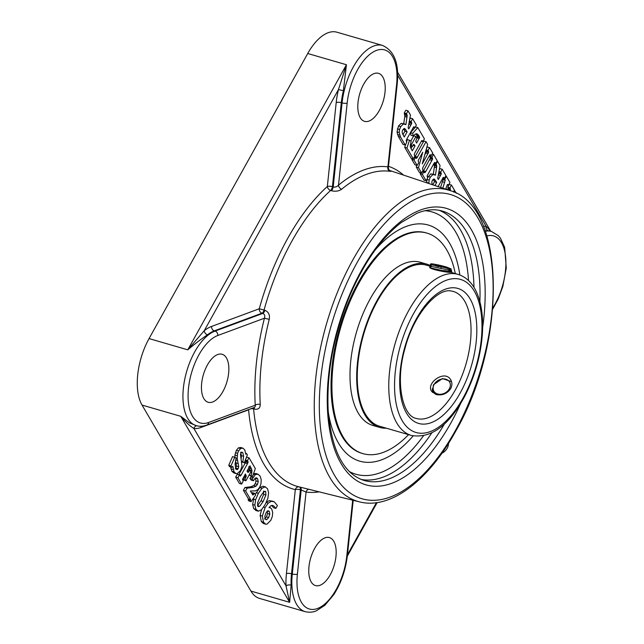 <?xml version="1.0" encoding="UTF-8"?>
<svg xmlns="http://www.w3.org/2000/svg" width="644" height="644" viewBox="0 0 644 644"><rect width="100%" height="100%" fill="white"/><g stroke="black" fill="none" stroke-linecap="round" stroke-linejoin="round"><path stroke-width="0.97" d="M450.695 388.654C446.976 393.838 442.09 395.786 436.02 394.514L431.536 391.262C425.781 382.874 445.189 369.109 450.808 379.984C452.305 382.689 452.265 385.579 450.695 388.654M450.728 272.251L450.003 272.364C444.988 272.251 428.671 268.91 429.773 267.18L430.844 266.906M459.856 274.964A122.932 60.464 106.2 0 0 438.266 230.077A122.932 60.464 106.2 0 0 423.084 224.023A122.932 60.464 106.2 0 0 375.347 249.751M328.279 411.951A122.932 60.464 106.2 0 0 370.888 462.263A122.932 60.464 106.2 0 0 413.158 435.899A122.932 60.464 106.2 0 1 370.888 462.263A122.932 60.464 106.2 0 1 328.279 411.975M428.067 265.666A83.913 41.272 106.2 0 0 426.674 265.207A83.913 41.272 106.2 0 0 417.336 264.66A83.913 41.272 106.2 0 0 361.3 343.324A83.913 41.272 106.2 0 0 379.904 426.384A83.913 41.272 106.2 0 0 381.329 426.739M431.279 265.988A84.968 41.796 106.2 0 0 426.972 264.193A84.968 41.796 106.2 0 0 417.513 263.629A84.968 41.796 106.2 0 0 360.769 343.292A84.968 41.796 106.2 0 0 379.614 427.399A84.968 41.796 106.2 0 0 386.392 428.212M455.308 273.571A114.809 56.471 106.2 0 0 426.892 233.096L426.006 232.838A114.809 56.471 106.2 0 0 413.239 232.09A114.809 56.471 106.2 0 0 336.554 339.718A114.809 56.471 106.2 0 0 362.017 453.36L362.902 453.618A114.809 56.471 106.2 0 0 375.677 454.374A114.809 56.471 106.2 0 0 408.57 434.644M426.892 233.096A114.809 56.471 106.2 0 0 414.116 232.347A114.809 56.471 106.2 0 0 337.44 339.976A114.809 56.471 106.2 0 0 362.902 453.618M426.972 264.193L420.274 262.245A84.968 41.796 106.2 0 0 410.824 261.689A84.968 41.796 106.2 0 0 354.079 341.344A84.968 41.796 106.2 0 0 372.916 425.459L379.614 427.399M429.677 267.614L431.577 266.471L430.417 264.579L430.908 263.895L432.003 264.62L430.538 264.121M449.423 269.611L451.79 271.164L442.42 270.561L430.297 267.856M431.577 266.471L444.843 269.216L449.681 269.594L451.235 268.975L447.105 267.26C439.087 264.716 426.352 262.551 432.164 264.684M432.293 268.878L443.708 271.245L451.549 271.76L451.79 271.164M451.589 271.349L448.135 269.578M430.417 264.579L451.243 268.975M438.741 266.672A11.165 0.845 -166.3 0 1 432.003 264.62M435.328 265.272L435.408 264.732L441.518 265.932L447.548 267.687L447.475 268.234L435.328 265.272M447.548 267.687L447.419 268.218M441.518 265.932L441.253 266.994M441.188 267.276L440.874 268.564M451.549 381.683L442.436 378.551L433.476 384.774L432.583 390.409L435.899 394.474M432.446 392.454L432.398 388.461M434.145 384.412A9.08 7.165 149.7 0 1 449.085 381.296A9.08 7.165 149.7 0 1 442.001 394.088A9.08 7.165 149.7 0 1 434.145 384.412M441.824 453.352A10.868 8.573 -30.3 0 0 447.202 448.24A10.868 8.573 -30.3 0 0 448.377 444.754L448.57 443.249M275.849 508.414L273.885 506.071L272.211 505.427L270.593 505.967L268.991 507.601L270.585 507.915L271.728 509.146L272.678 512.447L272.348 516.408L270.794 520.352L267.002 524.136L265.626 524.16L263.525 522.22L262.341 516.061L265.127 507.536L268.242 503.125L271.325 501.29L274.32 501.845L277.411 505.604L275.849 508.414L273.636 507.77L271.671 505.427M272.831 505.516L272.211 505.427M269.12 507.424L270.585 507.915M265.626 524.16L263.412 523.516L261.319 521.576L260.128 515.417L261.577 509.67L258.437 511.207L255.732 510.483M266.028 502.481L269.112 500.646L273.233 501.338M267.236 511.32L265.956 513.018L264.845 516.335L265.215 518.984L266.761 519.595L268.645 517.534L269.796 514.186L269.417 511.553L268.451 510.805L267.236 511.32M265.98 519.66L266.761 519.595L265.344 519.185M264.547 518.951L266.439 516.891L267.582 513.542L267.204 510.909M258.437 511.207L255.966 509.299L254.847 505.138L255.604 499.776L258.381 493.312L261.995 488.281L265.062 486.848L267.51 488.699L268.612 492.861L267.904 498.182L265.215 504.461L261.569 509.67M256.223 510.563L253.752 508.655L252.633 504.494L253.897 497.562M255.225 494.463L259.782 487.645L262.849 486.204L265.561 486.928L262.849 486.204M264.362 491.324L265.714 491.718L263.823 491.646L260.297 496.564L257.6 502.843L257.721 506.192L259.669 506.305L263.171 501.475L265.9 495.019L265.714 491.718L265.151 491.227M257.463 505.669L260.957 500.831L263.686 494.383L263.509 491.074M257.721 506.192L258.325 506.723M253.068 474.016L255.612 473.453L257.825 474.097L260.096 476.045L261.19 479.595L261.005 483.644L259.749 487.138L257.906 489.577L255.386 490.905L250.363 491.01L252.834 494.995L254.557 493.312L255.62 495.123L251.047 501.596L250.323 500.364L250.653 499.551L245.606 490.937L247.143 488.176L253.068 487.403L256.054 486.131L257.439 484.385L258.236 481.543L257.656 478.822L256.521 477.824L255.193 478.21L253.43 480.762L252.174 479.128L255.274 474.66L257.93 474.129L255.829 473.517M253.43 480.762L251.216 480.126L249.969 478.484L251.281 476.005M252.834 494.995L253.309 494.874L252.512 494.64M251.788 493.457L254.147 493.9M251.933 493.256L252.343 492.668L254.557 493.312M250.323 500.364L248.117 499.72L248.834 500.952L251.047 501.596M248.117 499.72L248.439 498.907L250.653 499.551M248.439 498.907L243.392 490.293L245.606 490.937M243.392 490.293L244.929 487.532L247.143 488.176M244.929 487.532L250.862 486.759L253.841 485.487L255.225 483.749L256.03 480.899L255.378 478.081M249.969 478.484L252.174 479.128M255.322 468.55L252.641 476.399L251.152 475.61L251.989 470.659L249.977 465.789L247.022 471.086L248.053 472.422L249.88 470.16L250.87 471.851L245.895 480.786L244.905 479.096L246.217 476.141L245.404 473.992L242.547 479.297L243.142 481.35L241.613 484.111L237.894 477.759L239.431 474.998L240.365 476.053L241.122 475.143L247.521 463.648L248.101 461.861L247.473 460.541L249.011 457.779L255.322 468.55M249.091 475.055L252.641 476.399M249.107 475.022L251.152 475.61M249.783 470.136L249.478 468.269L251.691 468.913M249.478 468.269L248.697 466.755M247.505 471.907L247.98 472.406M247.868 469.573L249.88 470.16M242.82 478.661L243.69 480.15L245.895 480.786M242.893 478.516L244.905 479.096M237.894 477.759L235.68 477.115L239.399 483.467L241.613 484.111M235.68 477.115L237.217 474.354L239.431 474.998M238.739 474.797L245.839 461.885L245.348 460.041M245.396 459.937L247.473 460.541M245.758 459.003L246.797 457.135L249.011 457.779M242.836 461.796L243.633 456.314L242.877 452.853L241.862 452.088L240.969 452.748L240.486 454.471L241.999 466.087L240.534 470.539L237.306 473.573L235.97 473.557L234.013 471.811L232.822 466.312L231.792 467.335L230.971 465.942L234.746 457.272L236.123 458.367L235.052 464.235L235.849 468.679L236.686 469.573L238.208 468.743L238.707 466.723L237.193 458.278L237.604 453.336L238.61 450.905L240.582 448.546L242.804 448.111L244.76 449.842L245.799 454.237L246.572 453.609L247.352 454.946L244.277 462.77L241.798 461.49M241.154 458.673L241.419 455.67L240.663 452.209M235.97 473.557L233.756 472.921L231.8 471.166L230.665 467.005M230.971 465.942L228.757 465.298L229.578 466.691L231.792 467.335M228.757 465.298L232.532 456.628L234.746 457.272M236.686 469.573L237.515 469.516L236.147 469.122M235.302 468.872L236.493 466.087L235.511 460.637M234.98 457.643L234.915 455.099L236.396 450.269L238.369 447.91L240.59 447.467L242.804 448.111L240.59 447.467M245.758 453.368L246.572 453.609M241.886 462.006L244.277 462.77M400.544 137.059L399.224 132.535L399.57 129.533L400.729 126.61L403.41 123.978L405.897 124.646L407.177 115.654L406.493 113.626L408.022 110.865L410.469 115.043L408.135 127.834L408.771 128.913L411.669 123.559L411.097 121.499L412.635 118.746L416.37 125.113L414.833 127.874L413.609 126.965L406.726 139.241L406.171 140.843L406.831 142.252L405.245 145.093L400.544 137.059L398.33 136.423L397.01 131.891L398.523 125.974L401.196 123.334L404.778 123.978M403.74 123.68L404.786 116.532L406.992 117.176M404.786 116.532L407.048 116.846M404.834 116.202L404.279 112.982L406.493 113.626M404.279 112.982L405.817 110.221L408.022 110.865M410.977 124.944L408.779 124.3L409.455 122.915L409.238 121.458M409.383 121L411.097 121.499M409.656 119.478L410.429 118.102L412.635 118.746M413.303 127.432L414.833 127.874M413.561 127.029L414.495 127.303L414.028 126.796M398.33 136.423L403.031 144.449L405.245 145.093M404.488 128.422L402.83 129.774L402.234 131.392L402.218 132.986L404.263 137.019L407.145 131.835L404.657 128.454M402.943 134.765L404.931 131.199L403.522 128.824M404.931 131.199L407.145 131.835M406.581 141.825L407.362 139.523L411.081 140.923L410.325 146.953L412.273 150.865L415.042 145.882L413.987 144.401L412.216 146.59L411.25 144.932L415.952 136.472L416.926 138.138L415.734 141.326L416.604 143.089L419.622 137.575L418.713 135.385L417.071 133.807M412.957 145.278L415.042 145.882M410.961 148.611L412.104 146.558M413.915 144.377L413.488 144.546M410.204 146.003L412.216 146.59M410.252 144.642L411.25 144.932M410.944 140.851L413.738 135.836L415.952 136.472M416.853 138.017L417.433 136.504L415.879 133.863M416.934 133.775L415.364 134.081L413.19 135.916L412.691 133.308L417.819 127.593L424.42 138.863L422.883 141.624L422.094 140.569L421.635 140.746L414.865 152.805L414.181 154.713L414.833 156.09L413.295 158.843L406.928 147.967L409.576 140.167M412.691 133.308L410.478 132.664L410.977 135.28L413.19 135.916M414.913 127.729L415.605 126.957L417.819 127.593M410.478 132.664L414.792 127.866M421.345 141.181L422.883 141.624M422.053 140.553L421.635 140.746M406.928 147.967L404.714 147.323L411.089 158.207L413.295 158.843M404.714 147.323L405.825 144.047M422.73 152.226L418.165 160.573L418.705 162.699L417.167 165.46L414.012 160.066L415.549 157.305L416.757 158.231L426.062 141.672L427.624 144.345L422.263 163.922L428.59 152.411L428.002 150.374L429.54 147.613L432.712 153.022L431.174 155.784L430.401 154.705L429.443 155.655L423.06 167.118L422.472 168.873L423.124 170.241L421.587 173.003L418.487 167.706L422.73 152.226M414.012 160.066L411.798 159.422L414.953 164.816L417.167 165.46M414.35 156.959L415.549 157.305M411.798 159.422L412.289 158.553M415.903 157.909L416.314 158.376M414.543 157.587L423.849 141.028L426.062 141.672M424.758 154.826L426.376 151.775L426.038 150.149M426.127 149.827L428.002 150.374M426.505 148.458L427.326 146.969L429.54 147.613M429.629 155.341L431.174 155.784M429.91 154.954L430.844 155.228L430.401 154.705M418.487 167.706L416.274 167.062L419.373 172.367L421.587 173.003M416.274 167.062L416.749 165.331M422.392 174.379L423.929 171.618L424.734 172.729L425.789 171.505L432.551 159.213L431.979 157.16L433.509 154.399L437.236 160.758L435.698 163.52L434.909 162.409L433.911 163.52L427.093 175.933L427.648 177.977L426.111 180.739L422.392 174.379L420.178 173.735L420.725 172.753M422.577 171.224L423.929 171.618M424.267 172.198L424.694 172.721M422.899 171.9L430.417 157.973L432.631 158.617M430.417 157.973L429.765 156.516L431.979 157.16M432.164 154.005L433.509 154.399M429.765 156.516L430.313 155.534M434.169 163.077L435.698 163.52M434.402 162.715L435.392 162.996L434.909 162.409M420.178 173.735L423.897 180.095L426.111 180.739M428.824 183.516L429.154 180.062L430.313 177.14L432.993 174.508L435.481 175.176L436.753 166.184L436.069 164.156L437.606 161.394L440.053 165.572L437.711 178.364L438.347 179.451L441.245 174.089L440.681 172.037L442.219 169.275L445.954 175.643L444.416 178.404L443.193 177.494L438.073 186.599M426.602 182.775L427.036 179.08M427.503 177.728L430.78 173.864L434.362 174.508M433.315 174.21L434.362 167.062L436.576 167.706M434.362 167.062L436.632 167.376M434.418 166.732L433.887 163.56M433.903 163.528L436.069 164.156M436.978 161.209L437.606 161.394M440.56 175.474L438.363 174.83L439.039 173.445L438.822 171.988M438.966 171.537L440.681 172.037M439.24 170.008L440.005 168.631L442.219 169.275M442.887 177.961L444.416 178.404M443.144 177.559L444.078 177.833L443.611 177.325M434.95 185.561L436.721 182.365L434.241 178.984M432.784 184.836L434.515 181.729L433.106 179.354M434.064 178.952L432.414 180.304L431.818 181.922L432.18 184.635M434.515 181.729L436.721 182.365M442.814 188.177L445.213 180.304L444.835 179.121L446.373 176.359L449.979 182.526L448.441 185.287L447.677 184.417L447.274 184.723L446.002 188.161L446.791 189.505M440.625 187.452L443 179.66L442.621 178.477L444.835 179.121M445.664 176.158L446.373 176.359M442.621 178.477L442.903 177.969M447.178 184.925L448.441 185.287M447.306 184.675L448.216 184.941L447.677 184.417M449.737 190.6L450.462 189.384L449.923 187.815L451.46 185.053L454.414 190.101L453.416 191.888M447.524 189.956L448.192 188.12L450.406 188.764M448.192 188.12L447.709 187.179L449.923 187.815M447.709 187.179L449.246 184.417L451.46 185.053M454.109 192.202L454.857 190.857L456.266 193.256M454.117 190.648L454.857 190.857M397.493 71.983L490.728 231.244L486.115 226.318A3.703 3.212 -85.1 0 0 488.361 230.802L491.477 231.462A49.524 24.359 106.2 0 0 485.318 231.252M343.381 90.667L346.44 64.738L338.438 89.605L343.381 90.667A49.524 24.359 -73.8 0 0 341.304 102.678L342.077 102.903L333.198 186.921C335.242 187.38 337.013 186.792 338.494 185.158A3.703 2.616 -129.6 0 0 341.674 189.207A164.292 80.814 -73.8 0 1 389.998 171.312L391.013 171.336L390.014 170.821M250.202 408.988A3.703 2.004 174.9 0 1 253.599 408.892L254.396 409.109C258.236 409.753 260.192 408.191 260.248 404.424A164.292 80.814 -73.8 0 1 269.24 319.344C270.053 314.892 268.588 311.873 264.837 310.271L259.274 308.774L211.57 326.444A53.227 26.179 106.2 0 0 204.261 330.678L187.766 349.821C195.052 343.711 201.628 338.704 207.497 334.791A3.703 2.656 51.9 0 1 204.261 330.678L338.438 89.605A53.227 26.179 106.2 0 0 336.208 102.517A3.703 1.103 -174 0 1 341.304 102.678L332.425 186.663A3.703 1.103 -174 0 0 327.337 186.502A3.703 2.528 -132 0 0 330.605 190.471L331.37 190.729C335.46 191.695 338.897 191.188 341.674 189.207M207.497 334.791A49.524 24.359 -73.8 0 1 214.299 330.855L215.072 331.08A49.524 24.359 106.2 0 0 184.667 379.662A49.524 24.359 106.2 0 0 196.307 425.652L189.537 422.907L180.747 416.306C185.319 421.764 189.706 425.853 193.925 428.55L286.008 585.847A3.703 1.819 177.6 0 1 291.128 585.154A49.524 24.359 -73.8 0 1 291.523 573.764A3.703 1.103 6 0 0 286.435 573.603A53.227 26.179 106.2 0 0 286.008 585.847L289.639 602.317L291.128 585.154M308.814 489.287A3.703 3.22 -82.3 0 0 306.069 492.048L301.175 489.971A3.703 1.86 103.9 0 0 300.168 487.146M201.274 426.223A3.703 3.027 69.7 0 0 200.896 427.495A53.227 26.179 106.2 0 1 193.925 428.55A3.703 3.212 94.9 0 1 196.75 425.773M389.998 171.312A3.703 3.22 97.7 0 1 387.905 166.868A167.995 82.633 106.2 0 0 338.494 185.158L347.172 103.056A45.821 22.54 -73.8 0 1 376.474 50.417A45.821 22.54 -73.8 0 1 396.583 84.767A3.703 1.103 -174 0 0 397.171 84.251C399.336 63.877 394.474 50.94 382.576 45.45L336.909 32.2A49.524 24.359 106.2 0 0 307.735 53.508L149.062 338.583A49.524 24.359 106.2 0 0 142.042 405.076L180.747 416.306L289.639 602.317L250.935 591.087L142.042 405.076M250.935 591.087A49.524 24.359 106.2 0 0 259.532 598.413L305.2 611.663C311.374 613.104 315.327 611.228 316.405 610.794L324.826 605.328L333.713 594.734C341.127 583.086 345.683 569.956 347.39 555.345A3.703 1.103 6 0 1 346.802 555.853A45.821 22.54 -73.8 0 1 317.5 608.5A45.821 22.54 -73.8 0 1 297.391 574.15L306.069 492.048A167.995 82.633 106.2 0 0 319.15 491.855M449.601 243.223A122.932 60.464 106.2 0 0 438.258 230.069A122.932 60.464 106.2 0 0 375.355 249.735M331.37 190.729A3.703 1.779 108.4 0 0 333.198 186.921L332.425 186.663A3.703 1.779 108.4 0 1 330.605 190.471A164.582 80.951 -73.8 0 0 291.933 241.057A164.582 80.951 -73.8 0 0 264.048 310.054A3.703 1.715 105.4 0 1 262.003 313.193A3.703 3.027 69.7 0 1 259.274 308.774A168.285 82.77 106.2 0 1 327.337 186.502L336.208 102.517M396.583 84.767L387.905 166.868L388.38 167.416C388.429 170.249 390.675 171.352 390.159 170.902L388.582 170.314M269.24 319.344L264.426 318.225C265.199 315.826 264.652 314.216 262.792 313.411A3.703 1.715 105.4 0 0 264.837 310.271M211.57 326.444A3.703 3.027 69.7 0 0 214.299 330.855L262.003 313.193L262.792 313.411L215.072 331.08A3.703 3.027 69.7 0 1 217.801 335.492L264.426 318.225A167.995 82.633 106.2 0 0 255.241 405.221L208.608 422.488A3.703 3.027 69.7 0 1 206.796 425.064L254.396 407.435L255.217 406.63L255.241 405.221A3.703 1.884 176.6 0 1 260.248 404.424M254.396 409.109A3.703 1.715 105.4 0 0 253.873 407.628M314.707 548.326A24.995 12.292 -73.8 0 1 329.43 537.571A24.995 12.292 -73.8 0 1 330.219 574.826A24.995 12.292 -73.8 0 1 315.496 585.581A24.995 12.292 -73.8 0 1 314.707 548.326M226.455 357.959A24.995 12.292 -73.8 0 1 225.167 386.811A24.995 12.292 -73.8 0 1 208.181 402.275A24.995 12.292 -73.8 0 1 203.842 398.58A24.995 12.292 -73.8 0 1 205.13 369.728A24.995 12.292 -73.8 0 1 222.116 354.264A24.995 12.292 -73.8 0 1 226.455 357.959M379.268 110.591A24.995 12.292 -73.8 0 1 364.544 121.346A24.995 12.292 -73.8 0 1 363.755 84.09A24.995 12.292 -73.8 0 1 378.479 73.335A24.995 12.292 -73.8 0 1 379.268 110.591M419.131 418.994A66.139 32.53 -73.8 0 1 416.338 418.447C402.717 416.435 394.78 382.399 405.108 348.05C413.69 314.344 437.429 287.957 450.953 290.975L453.199 291.41A66.139 32.53 -73.8 0 1 466.787 361.212A66.139 32.53 -73.8 0 1 419.131 418.994M454.6 273.692A83.857 41.248 106.2 0 0 394.176 346.955A83.857 41.248 106.2 0 0 411.403 435.465C430.933 438.757 448.626 425.845 464.485 396.728C474.66 377.11 480.609 356.341 482.332 334.405C483.25 320.873 482.155 309.007 479.031 298.8C475.031 285.807 468.067 277.669 458.142 274.392A83.857 41.248 106.2 0 0 454.6 273.692M457.095 278.739A79.695 39.195 -73.8 0 1 462.988 398.185A79.695 39.195 -73.8 0 1 394.675 390.892A79.695 39.195 -73.8 0 1 457.095 278.739M454.873 287.844A70.301 34.583 106.2 0 0 399.811 386.77A70.301 34.583 106.2 0 0 460.074 393.21A70.301 34.583 106.2 0 0 454.873 287.844M271.792 505.459L273.885 506.071M261.319 521.576L263.525 522.22M260.128 515.417L262.341 516.061M263.629 507.102L265.127 507.536M266.222 502.537L268.242 503.125M269.112 500.646L271.325 501.29M266.439 516.891L268.645 517.534M267.582 513.542L269.796 514.186M267.622 511.03L269.417 511.553M253.752 508.655L255.966 509.299M252.633 504.494L254.847 505.138M253.39 499.132L255.604 499.776M256.167 492.668L258.381 493.312M259.782 487.645L261.995 488.281M263.686 494.383L265.9 495.019M257.503 505.677L259.669 506.305M260.957 500.831L263.171 501.475M253.414 474.121L255.274 474.66M250.693 476.971L252.907 477.615M250.862 486.759L253.068 487.403M253.841 485.487L256.054 486.131M255.225 483.749L257.439 484.385M256.03 480.899L258.236 481.543M255.443 478.186L257.656 478.822M250.588 472.366L251.852 472.728M249.783 470.015L251.989 470.659M249.333 466.932L250.91 467.391M247.529 471.939L248.592 472.245M247.272 470.643L249.292 471.223M243.609 477.228L245.63 477.808M244.084 476.367L246.04 476.93M244.495 475.634L246.217 476.141M244.792 475.095L246.185 475.497M245.114 474.507L245.831 474.717M238.908 474.507L241.122 475.143M245.308 463.012L247.521 463.648M245.839 461.885L248.053 462.529M245.887 461.217L248.101 461.861M245.509 460.315L247.723 460.959M241.419 455.67L243.633 456.314M241.242 452.378L242.877 452.853M231.8 471.166L234.013 471.811M230.914 468.848L233.128 469.492M235.994 468.099L238.208 468.743M236.493 466.087L238.707 466.723M236.05 462.939L238.264 463.583M235.688 459.897L237.523 460.436M235.334 457.739L237.193 458.278M234.915 455.099L237.121 455.743M235.39 452.692L237.604 453.336M236.396 450.269L238.61 450.905M238.369 447.91L240.582 448.546M397.453 134.507L399.666 135.143M397.01 131.891L399.224 132.535M397.364 128.897L399.57 129.533M398.523 125.974L400.729 126.61M401.196 123.334L403.41 123.978M404.963 115.01L407.177 115.654M404.899 114.238L407.113 114.882M404.609 113.545L406.815 114.181M409.455 122.915L411.669 123.559M409.552 122.255L411.758 122.899M409.294 121.475L411.452 122.102M403.796 129.259L406.01 129.903M413.255 144.82L414.664 145.23M416.942 137.864L419.155 138.5M417.409 136.93L419.622 137.575M417.433 136.504L419.647 137.148M417.143 135.836L419.349 136.48M416.499 134.741L418.713 135.385M421.49 140.947L422.689 141.294M415.952 157.997L416.757 158.231M415.243 156.484L417.457 157.128M425.789 152.974L428.002 153.618M426.376 151.775L428.59 152.411M426.449 151.131L428.654 151.775M426.159 150.358L428.373 150.994M424.34 172.318L425.112 172.544M423.575 170.861L425.789 171.505M429.733 159.793L431.947 160.437M430.337 158.569L432.551 159.213M430.168 157.208L432.382 157.852M426.594 182.429L428.799 183.065M426.94 179.426L429.154 180.062M428.099 176.504L430.313 177.14M430.78 173.864L432.993 174.508M434.547 165.54L436.753 166.184M434.483 164.767L436.688 165.411M434.185 164.075L436.399 164.711M439.039 173.445L441.245 174.089M439.128 172.785L441.341 173.429M438.878 172.004L441.035 172.632M433.38 179.789L435.594 180.433M443 179.66L445.213 180.304M442.484 181.745L444.698 182.389M448.079 189.264L450.293 189.908M448.248 188.74L450.462 189.384M376.426 502.69L347.454 554.742M403.53 175.088A168.285 82.77 106.2 0 0 388.493 166.313M389.499 170.427A164.582 80.951 -73.8 0 1 390.361 170.708L449.858 190.527A162.127 79.743 106.2 0 0 352.896 259.822A162.127 79.743 106.2 0 0 359.521 501.877C390.433 509.895 428.405 480.754 455.509 431.528C507.134 342.962 506.458 205.541 449.858 190.527M397.606 75.123L486.115 226.318A53.227 26.179 106.2 0 0 483.443 226.342M485.198 230.914A49.524 24.359 -73.8 0 1 488.361 230.802M307.735 53.508L346.44 64.738L187.766 349.821L149.062 338.583M299.388 486.953A3.703 1.86 103.9 0 1 299.999 487.484A3.703 1.86 103.9 0 1 300.402 489.778L301.175 489.971L292.296 573.989L291.523 573.764L300.402 489.778A3.703 1.103 6 0 0 295.306 489.617L286.435 573.603M299.114 486.88A3.703 3.22 -77 0 0 295.306 489.617A168.285 82.77 106.2 0 1 248.6 409.834A3.703 2.004 174.9 0 1 249.582 409.222M359.521 501.877L298.655 486.767A164.582 80.951 -73.8 0 1 253.599 408.892A3.703 1.715 105.4 0 0 253.35 407.821M200.896 427.495L248.6 409.834A3.703 3.027 69.7 0 1 248.632 409.568M423.446 435.859A136.552 67.169 -73.8 0 1 349.338 471.529M425.016 210.709A136.552 67.169 -73.8 0 1 468.526 280.51M361.131 479.45A140.255 68.989 106.2 0 0 431.73 432.985M473.984 287.369A140.255 68.989 106.2 0 0 439.216 210.33M444.432 423.969A140.255 68.989 -73.8 0 1 364.021 480.44C343.51 473.815 331.563 450.494 328.182 410.486C326.46 373.657 333.479 335.814 349.241 296.94C363.699 263.058 381.055 238.232 401.317 222.47L416.901 213.301C426.111 209.55 434.539 208.793 442.195 211.039A140.255 68.989 -73.8 0 1 479.885 301.778M482.63 327.563A143.966 70.816 106.2 0 0 403.756 219.242A143.966 70.816 106.2 0 0 331.161 437.405A143.966 70.816 106.2 0 0 450.889 422.955A143.966 70.816 106.2 0 0 460.549 403.659M455.372 430.627A158.424 77.924 -73.8 0 1 319.577 416.121A158.424 77.924 -73.8 0 1 443.668 193.176A158.424 77.924 -73.8 0 1 455.372 430.627M352.687 500.179L346.802 555.853M305.2 611.663A49.524 24.359 106.2 0 1 292.296 573.989A3.703 1.103 6 0 0 297.391 574.15M486.864 235.946A45.821 22.54 -73.8 0 1 505.693 257.866A45.821 22.54 -73.8 0 1 492.845 307.824M208.608 422.488A45.821 22.54 -73.8 0 1 188.499 388.139A45.821 22.54 -73.8 0 1 217.801 335.492M347.172 103.056A3.703 1.103 -174 0 1 342.077 102.903A49.524 24.359 106.2 0 1 382.576 45.45M378.511 425.926L411.403 435.465M425.249 264.845L431.335 266.616M451.259 272.396L458.142 274.392M451.734 270.963L450.583 269.079M450.47 272.412L451.468 271.8M377.126 502.594L347.301 556.174M353.202 500.308L347.39 555.345M492.732 309.128L498.247 298.921L502.859 286.403L506.273 268.025L504.663 247.328L500.428 238.135L498.327 235.624L491.477 231.462M196.307 425.652C199.721 426.602 203.214 426.4 206.796 425.064M397.171 84.251L388.38 167.392"/></g></svg>
